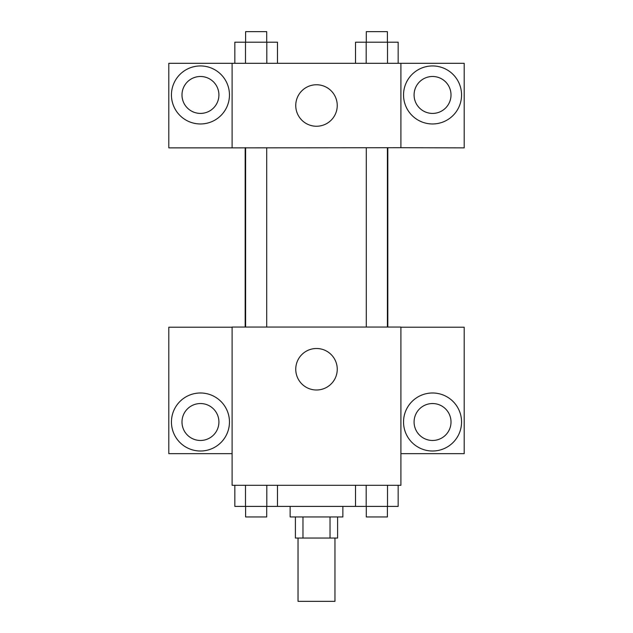 <?xml version="1.0" encoding="UTF-8"?>
<svg xmlns="http://www.w3.org/2000/svg" width="633" height="633" viewBox="0 0 633 633"><rect width="100%" height="100%" fill="white"/><g stroke="black" fill="none" stroke-linecap="round" stroke-linejoin="round"><path stroke-width="0.95" d="M298.04 538.05L298.04 601.35L334.96 601.35L334.96 538.05M330.03 516.947L330.03 538.05L295.397 538.05L295.397 516.947M330.03 538.05L337.603 538.05L337.603 516.947M342.872 506.4L342.872 516.947L290.128 516.947L290.128 506.4M302.97 516.947L302.97 538.05M277.476 485.297L277.476 506.4L398.165 506.4L398.165 485.297M400.903 485.297L232.097 485.297L232.097 327.047L400.903 327.047L400.903 485.297M200.447 451.012A29.015 29.015 0 0 1 175.325 407.494A29.015 29.015 0 0 1 225.577 407.494A29.015 29.015 0 0 1 200.447 451.012M232.097 453.647L168.797 453.647L168.797 327.221L232.097 327.221M181.988 421.997A18.46 18.46 0 0 1 200.447 403.538A18.46 18.46 0 0 1 218.915 421.997A18.46 18.46 0 0 1 200.447 440.465A18.46 18.46 0 0 1 181.988 421.997M316.5 389.999A20.747 20.747 0 0 1 298.531 358.879A20.747 20.747 0 0 1 334.469 358.879A20.747 20.747 0 0 1 316.5 389.999M432.553 451.012A29.015 29.015 0 0 1 407.423 407.494A29.015 29.015 0 0 1 457.675 407.494A29.015 29.015 0 0 1 432.553 451.012M400.903 453.647L464.203 453.647L464.203 327.221L400.903 327.221M414.085 421.997A18.46 18.46 0 0 1 432.553 403.538A18.46 18.46 0 0 1 451.012 421.997A18.46 18.46 0 0 1 432.553 440.465A18.46 18.46 0 0 1 414.085 421.997M387.815 147.703L387.815 327.047M366.293 327.047L366.293 147.703M266.707 147.703L266.707 327.047M400.903 147.703L464.203 147.869L464.203 63.3L400.903 63.3L400.903 147.703L232.097 147.869L168.797 147.869L168.797 63.3L232.097 63.3L232.097 147.703M218.915 94.95A18.46 18.46 0 0 1 200.447 113.41A18.46 18.46 0 0 1 181.988 94.95A18.46 18.46 0 0 1 200.447 76.49A18.46 18.46 0 0 1 218.915 94.95M200.447 123.965A29.015 29.015 0 0 1 175.325 80.446A29.015 29.015 0 0 1 225.577 80.446A29.015 29.015 0 0 1 200.447 123.965M451.012 94.95A18.46 18.46 0 0 1 423.319 110.941A18.46 18.46 0 0 1 423.319 78.959A18.46 18.46 0 0 1 451.012 94.95M432.553 123.965A29.015 29.015 0 0 1 407.423 80.446A29.015 29.015 0 0 1 457.675 80.446A29.015 29.015 0 0 1 432.553 123.965M400.903 63.3L232.097 63.3M295.753 105.497A20.747 20.747 0 0 1 326.873 87.536A20.747 20.747 0 0 1 326.873 123.467A20.747 20.747 0 0 1 295.753 105.497M398.165 63.3L398.165 42.197L355.524 42.197L355.524 63.3M387.507 42.197L387.507 63.3M366.19 42.197L366.19 63.3M366.293 42.197L366.293 31.65L387.396 31.65L387.396 42.197M277.476 63.3L277.476 42.197L234.835 42.197L234.835 63.3M266.81 42.197L266.81 63.3M245.493 42.197L245.493 63.3M245.604 42.197L245.604 31.65L266.707 31.65L266.707 42.197M355.524 485.297L355.524 506.4M387.507 485.297L387.507 506.4M366.19 485.297L366.19 506.4M387.396 506.4L387.396 516.947L366.293 516.947L366.293 506.4M277.476 506.4L234.835 506.4L234.835 485.297M266.81 485.297L266.81 506.4M245.493 485.297L245.493 506.4M266.707 506.4L266.707 516.947L245.604 516.947L245.604 506.4M245.185 147.703L245.185 327.047M387.396 327.047L387.396 147.703M245.604 147.703L245.604 327.047"/></g></svg>
